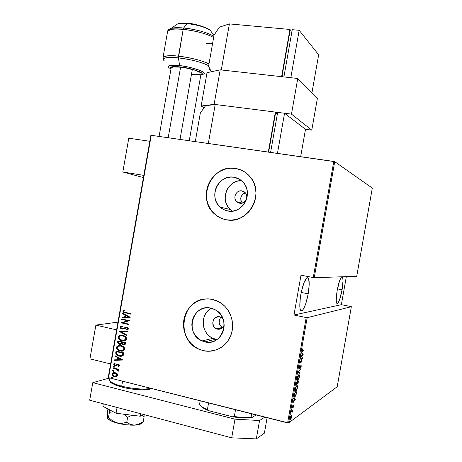 <?xml version="1.0" encoding="UTF-8"?>
<svg xmlns="http://www.w3.org/2000/svg" width="462" height="462" viewBox="0 0 462 462"><rect width="100%" height="100%" fill="white"/><g stroke="black" fill="none" stroke-linecap="round" stroke-linejoin="round"><path stroke-width="0.69" d="M220.905 317.215C218.006 321.171 218.549 324.578 222.54 327.448L220.033 325.213L219.138 322.99L219.427 319.444L220.905 317.215M217.544 329.163L216.308 328.736C209.921 326.051 213.069 315.061 219.721 316.822L222.938 318.728L221.194 317.354L218.561 316.695L215.28 317.735L213.669 319.461L212.711 322.944L213.744 326.449L215.396 328.199L217.544 329.163L222.066 328.216L217.544 329.163L219.866 329.187L222.892 327.489L224.174 325.415C222.834 328.355 220.622 329.602 217.544 329.163M245.357 192.827C240.558 195.126 239.53 198.55 242.284 203.101L240.794 200.202L241.083 196.673L243.197 193.844L245.299 192.839M241.932 190.898L244.103 191.736L245.79 193.382L246.847 196.812L246.425 199.232L245.143 201.317L242.094 203.153L239.749 203.251L236.688 201.686C232.403 197.892 236.365 189.72 241.932 190.898L245.155 192.602C249.266 196.489 245.212 204.452 239.749 203.251L237.583 202.402L235.909 200.751L234.991 198.544L234.962 196.113L235.822 193.826L237.451 192.036L239.593 191.008L241.932 190.898M232.276 211.082L229.88 209.136L227.905 206.728L226.426 203.956L225.502 200.924L225.161 197.753L225.427 194.554L226.276 191.453L227.679 188.56L229.591 185.995L231.936 183.847L234.627 182.207L237.56 181.127L241.47 180.642C227.402 179.897 219.479 200.41 230.267 209.511L232.363 211.14M233.945 177.235L239.634 179.325L233.945 177.235L237.029 178.049L239.888 179.487L242.411 181.491L244.496 183.986L246.061 186.879L247.043 190.055L247.407 193.393L247.135 196.766L246.24 200.029L244.75 203.066L242.735 205.752L240.263 207.987L237.439 209.684L234.373 210.776L231.179 211.226L226.732 210.747L223.152 209.326L220.016 207.063C207.969 196.904 218.561 174.076 233.945 177.235C237.537 177.83 240.587 179.487 243.099 182.201C253.904 193.012 242.648 214.333 227.991 211.018L224.925 210.164L222.095 208.691L219.612 206.67L217.573 204.175L216.043 201.293L215.09 198.146L214.743 194.849L215.015 191.528L215.898 188.305L217.354 185.302L219.335 182.629L221.76 180.399L224.549 178.684L227.581 177.564L230.757 177.073L233.945 177.235M211.371 308.235C199.832 313.877 200.872 333.616 213.011 338.323L215.771 339.229L204.914 341.88L202.061 340.933C184.257 334.009 192.458 303.349 210.868 308.119L213.923 309.107L216.747 310.707L219.242 312.866L221.304 315.494L222.846 318.497L223.816 321.754L224.174 325.138L223.897 328.522L223.002 331.768L221.523 334.754L219.519 337.358L217.071 339.478L214.276 341.037L211.232 341.978L208.073 342.261L204.914 341.88L201.877 340.852L199.082 339.224L196.627 337.046L194.612 334.419L193.104 331.439L192.163 328.211L191.822 324.867L192.1 321.529L192.977 318.324L194.427 315.373L196.39 312.786L198.799 310.66L201.559 309.084L204.568 308.114L207.709 307.784L210.868 308.119L215.379 309.84C231.826 318.122 222.401 346.829 204.914 341.88L215.771 339.229L217.088 339.466M205.532 298.954C180.492 300.057 175.739 340.944 199.694 349.48L203.367 350.652L199.607 349.503C187.907 344.762 181.046 330.394 184.303 317.798C187.422 305.168 200.063 296.743 212.329 299.359L207.53 298.862L202.754 299.376L198.192 300.866L194.017 303.274L190.373 306.502L187.399 310.424L185.21 314.899L183.882 319.756L183.46 324.815L183.968 329.88L185.389 334.771L187.664 339.299L190.714 343.295L194.427 346.604L198.672 349.099L203.28 350.675L208.085 351.27L212.895 350.86L217.527 349.445L221.795 347.077L225.537 343.855L228.598 339.888L230.856 335.343L232.224 330.388L232.64 325.225L232.097 320.062L230.607 315.096L228.245 310.528L225.092 306.531L221.286 303.257L216.978 300.837L212.329 299.359L219.831 302.315C230.192 308.472 235.262 322.73 231.162 334.5C227.154 346.309 214.766 353.401 203.28 350.675L203.367 350.652C207.247 351.536 211.099 351.438 214.922 350.369M240.789 169.906L235.418 168.422C241.1 169.346 245.882 172.008 249.775 176.397C265.708 193.07 248.354 224.873 226.363 219.779L231.214 220.114L236.07 219.45L240.742 217.798L245.051 215.228L248.822 211.827L251.911 207.733L254.181 203.107L255.555 198.123L255.971 192.983L255.411 187.895L253.898 183.05L251.501 178.65L248.319 174.855L244.467 171.812L240.113 169.646L235.418 168.422L230.567 168.191L225.751 168.953L221.148 170.674L216.926 173.279L213.253 176.675L210.262 180.729L208.056 185.279L206.722 190.165L206.306 195.201L206.832 200.196L208.27 204.966L210.574 209.338L213.658 213.138L217.417 216.216L221.702 218.462L226.363 219.779C221.962 218.982 218.081 217.105 214.72 214.137C195.928 198.978 211.746 163.692 235.418 168.422L235.493 168.457C211.827 163.727 196.015 199.001 214.801 214.154C218.024 216.996 221.725 218.844 225.912 219.698M342.076 289.772C340.661 297.199 339.154 301.755 337.555 303.436C335.932 303.673 335.81 299.312 337.196 290.355C338.565 283.154 340.032 278.632 341.58 276.796L339.634 280.607L337.196 290.355L336.226 299.925L336.515 302.726L337.289 303.563L338.409 302.344L339.709 299.295L342.076 289.772L337.474 288.877L342.076 289.772L343.047 280.417L342.457 276.767C343.341 278.511 343.214 282.848 342.076 289.772M308.194 293.826C306.479 302.749 304.458 308.356 302.136 310.649C299.578 311.284 299.133 305.971 300.797 294.71C302.546 285.707 304.562 280.105 306.843 277.893C309.424 277.362 309.875 282.675 308.194 293.826L301.23 292.446L308.194 293.826L309.199 284.811L308.662 278.846L307.507 277.633L306.733 277.974L304.025 282.652L301.455 291.395L300.288 298.007L299.815 306.497L300.023 308.483L300.953 310.712L301.634 310.886L302.419 310.418L304.187 307.692L305.988 302.985L308.194 293.826M288.577 422.955L307.172 317.683L351.345 306.71L337.202 386.758L288.577 422.955L337.202 386.758L351.345 306.71L307.172 317.683L306.208 317.561L287.607 422.903L108.57 377.65L151.241 135.308L333.778 161.44L313.276 277.547L300.999 275.196L293.971 315.015L306.208 317.561L293.971 315.015L341.372 304.666L346.327 276.64L341.372 304.666L350.843 306.56L341.372 304.666L293.971 315.015L300.999 275.196L314.235 277.691L334.725 161.66L372.308 188.092L356.722 276.299L314.235 277.691L356.722 276.299L372.308 188.092L334.725 161.66L314.235 277.691L313.276 277.547L333.778 161.44L334.725 161.66L151.241 135.308L108.57 377.65L288.577 422.955L287.607 422.903L306.208 317.561L307.172 317.683L288.577 422.955M289.755 420.842L289.535 421.812L289.755 420.842M291.02 413.698L290.794 414.668L291.02 413.698M291.793 409.297L291.574 410.262L291.793 409.297M295.362 399.18L293.618 398.204L293.526 398.723L294.092 399.035L293.682 401.351L292.752 403.089L295.345 399.301L293.618 398.204L293.526 398.723L294.092 399.035L293.682 401.351L292.752 403.089L295.345 399.301L294.692 399.37L294.854 399.058L295.362 399.18M296.789 385.672L295.767 387.15L295.126 389.385L295.195 391.181L295.796 391.349L296.823 389.853L297.424 387.803L297.43 385.966L296.685 385.741C296.171 386.013 295.663 387.168 295.16 389.195C294.987 391.135 295.201 391.851 295.796 391.349L295.888 391.285C296.408 391.014 296.922 389.853 297.424 387.803C297.586 385.903 297.372 385.192 296.789 385.672M298.712 374.769L298.585 374.849C298.082 375.121 297.586 376.247 297.095 378.234C296.922 380.18 297.13 380.919 297.719 380.451L297.205 380.33L297.557 380.03L297.205 380.33L297.84 380.37C298.348 380.105 298.845 378.967 299.336 376.963L299.336 376.963C299.503 375.052 299.295 374.324 298.712 374.769L297.695 376.201L297.13 378.037L297.037 379.96L297.632 380.492L298.516 379.469L299.301 377.159L299.388 375.265L298.729 374.763M298.995 367.486L298.995 368.589L299.393 368.688L300.953 365.8L300.6 367.989L301.149 365.373L299.434 368.237L299.185 367.521L299.751 365.604L299.024 367.313L299.359 368.716L300.872 365.812L300.6 367.989L301.201 366.406L300.947 365.338L299.416 368.254L299.209 367.388L299.751 365.604L298.995 367.486M303.338 354.054L301.674 352.575L301.582 353.095L302.119 353.569L301.709 355.884L300.814 357.461L303.338 354.054L302.801 354.054L303.338 354.054L301.674 352.575L301.582 353.095L302.119 353.569L301.709 355.884L300.814 357.461L303.315 354.169L302.818 353.938L303.338 354.054M302.627 350.854L302.194 350.606L302.494 348.926L302.027 351.322L303.915 350.75L304.002 350.283L302.627 350.854L302.223 350.306L302.494 348.926L302.015 350.358C301.963 351.432 302.131 351.761 302.523 351.339L303.915 350.75L304.002 350.283L302.627 350.854M300.519 359.13L302.165 358.379L299.867 362.826L301.963 361.827L302.044 361.359L300.398 362.133L302.691 357.704L300.6 358.656L300.519 359.13L302.165 358.379L299.867 362.826L301.963 361.827L302.044 361.359L300.398 362.133L302.691 357.704L300.6 358.656L300.519 359.13M298.227 372.118L299.902 373.492L299.994 372.978L298.625 371.962L300.756 368.664L298.204 372.233L299.902 373.492L299.994 372.978L298.625 371.962L300.756 368.664L298.227 372.118M296.46 382.126L296.234 384.962L297.239 383.581L297.528 383.962L298.007 383.379L298.591 380.919L296.46 382.126L296.5 384.985L297.239 383.581L297.638 383.893L298.591 380.919L296.46 382.126L297.389 382.022L296.587 384.511L296.402 382.432L297.389 382.022L296.454 382.138M294.219 394.796L294.19 396.846L294.612 397.02L295.235 396.5L296.673 391.759L294.519 393.081L294.219 394.796C293.988 396.806 294.173 397.522 294.785 396.939L296.096 394.64L296.673 391.759L294.519 393.081L294.219 394.796M293.647 406.144L293.353 405.422L292.261 407.582L292.44 405.821L292.128 408.079L293.301 405.873L293.231 407.374L293.647 406.144L293.416 405.37L292.342 407.565L292.44 405.821L292.013 407.143L292.267 408.033L293.341 405.838L293.231 407.374L293.647 406.144M291.326 411.192L291.239 411.665L292.406 411.024L292.544 412.098L292.931 410.071L291.326 411.192L291.239 411.665L292.313 411.001L292.544 412.098L292.931 410.071L291.326 411.192M291.822 415.176L291.066 415.321L290.257 417.192L290.113 419.109L290.465 419.363L290.916 418.947L291.701 417.059L291.822 415.176L291.314 415.049L291.378 415.436L291.308 415.055L291.822 415.176L291.349 415.02L290.136 417.764C290.003 419.19 290.153 419.698 290.598 419.294L291.811 416.551L291.822 415.176M150.86 135.331L108.241 377.39L108.57 377.65L108.241 377.39L150.86 135.331L151.241 135.308L150.86 135.331M117.152 373.752L114.732 372.615L112.41 373.094L111.971 374.769L113.577 376.374L116.118 376.819L117.787 375.693L117.319 373.92L115.211 372.713C113.721 372.245 112.624 372.667 111.908 373.972C112.122 375.514 112.988 376.426 114.507 376.715L116.638 376.697L117.845 375.462L117.152 373.752M113.086 367.891L113.011 368.335L117.25 369.577L117.868 370.126L117.827 370.778L118.393 371.182L118.63 370.911L117.897 369.548L118.746 369.762L118.826 369.311L113.086 367.891L113.011 368.335L116.886 369.392L118.393 371.182L118.67 370.79L117.897 369.548L118.746 369.762L118.826 369.311L113.086 367.891M119.571 365.656L119.144 364.726L118.012 364.247L115.731 365.165L114.859 365.044L114.357 364.241L115.102 363.606L114.622 363.172L113.675 363.987L113.912 364.911L115.107 365.609L116.28 365.575L117.914 364.714L118.821 365.199L118.139 366.031L118.578 366.464L119.571 365.656L118.237 364.293L115.136 365.153L114.357 364.241L115.102 363.606L114.622 363.172L113.652 364.079L115.107 365.609L116.031 365.65L118.191 364.743L118.867 365.471L118.139 366.031L118.578 366.464L119.571 365.656M115.777 352.61L115.875 354.013L116.747 355.064L118.515 355.983L120.726 356.375L123.077 355.619L123.926 352.904L116.06 351.016L115.777 352.61C115.829 354.498 116.788 355.642 118.659 356.029L123.169 355.515L123.926 352.904L116.06 351.016L115.777 352.61M117.856 340.8L117.7 342.989L119.56 344.323L120.732 344.381L121.749 343.786L123.1 344.692L124.717 344.744L125.468 343.999L125.733 342.654L117.856 340.8L117.614 342.175L119.213 344.23L121.749 343.786L123.325 344.756C124.445 345.091 125.19 344.721 125.56 343.63L125.733 342.654L117.856 340.8M119.502 331.473L126.969 335.631L127.056 335.146L121.004 331.878L127.685 331.549L127.772 331.063L119.479 331.583L126.969 335.631L127.056 335.146L121.004 331.878L127.685 331.549L127.772 331.063L119.502 331.473M121.633 319.369L127.83 320.767L121.027 322.811L128.91 324.601L128.99 324.157L122.771 322.742L129.597 320.703L121.708 318.924L121.633 319.369L121.916 318.971L121.633 319.369L127.83 320.767L121.027 322.811L128.91 324.601L128.99 324.157L122.771 322.742L129.597 320.703L121.708 318.924L121.633 319.369M125.577 312.514L123.804 311.786L123.735 311.163L124.555 310.487L124.001 310.083L122.857 311.238L123.804 312.474L130.758 314.125L130.833 313.681L124.336 312.173L123.672 311.336L124.555 310.487L124.001 310.083L122.875 311.122L123.845 312.491L130.758 314.125L130.833 313.681L125.577 312.514M130.209 317.25L122.707 313.259L122.621 313.744L125.017 315.02L124.636 317.18L121.991 317.325L121.904 317.81L130.209 317.25L122.707 313.259L122.621 313.744L125.017 315.02L124.636 317.18L121.991 317.325L121.904 317.81L130.209 317.25M122.828 328.58L124.463 327.916L123.048 328.546L121.783 328.511L120.865 327.281L122.378 326.455L122.055 325.929L120.062 327.084L120.403 328.136L121.593 328.932L123.36 329.002L126.675 327.801L127.558 328.667L126.363 329.493L126.773 330.024L128.113 329.458L128.303 328.511L127.57 327.685L126.091 327.275L123.013 328.528L121.772 328.511L120.865 327.281L122.378 326.455L122.055 325.929L120.605 326.334L120.062 327.084L121.91 325.947M122.869 335.377L120.882 335.227L119.017 335.914L118.341 336.919L118.416 338.184L119.508 339.57L121.315 340.54L123.302 340.91L125.283 340.546L126.496 339.345L126.455 337.901L125.341 336.521L122.869 335.377C120.836 334.759 119.317 335.337 118.301 337.098C118.515 338.894 119.491 340.032 121.235 340.511L121.968 340.725C124.024 341.366 125.566 340.789 126.588 338.993C126.363 337.225 125.398 336.099 123.695 335.62L122.869 335.377M121.067 345.611L119.081 345.455L117.215 346.13L116.54 347.135L116.615 348.4L117.712 349.792L119.514 350.774L121.5 351.149L123.475 350.791L124.688 349.601L124.648 348.157L123.539 346.766L121.067 345.611C119.04 344.987 117.515 345.553 116.499 347.308C116.747 349.18 117.781 350.346 119.606 350.802L120.166 350.958C122.222 351.605 123.758 351.033 124.78 349.243C124.526 347.407 123.504 346.257 121.725 345.795L121.067 345.611M122.69 359.927L115.217 355.786L115.13 356.271L117.521 357.594L117.14 359.759L114.501 359.858L114.414 360.343L122.673 360.037L115.217 355.786L115.13 356.271L117.521 357.594L117.14 359.759L114.501 359.858L114.414 360.343L122.69 359.927M113.935 366.36L113.202 366.764L114.201 367.255L114.512 366.909L114.137 366.435L113.202 366.643L113.773 367.25L114.507 366.967L113.935 366.36M113.207 370.472L112.48 370.871L113.479 371.367L113.785 370.957L113.415 370.547L112.48 370.755L113.051 371.361L113.785 371.078L113.207 370.472M112.035 377.136L111.307 377.535L112.301 378.031L112.612 377.685L112.243 377.211L111.307 377.414L111.879 378.02L112.612 377.743L112.035 377.136M240.771 169.9L235.493 168.457L230.648 168.226L225.831 168.982L221.229 170.703L217.013 173.314L213.34 176.703L210.349 180.752L208.143 185.308L206.809 190.188L206.393 195.224L206.918 200.219L208.356 204.989L210.66 209.355L213.744 213.155L217.498 216.233M202.841 299.37L198.285 300.854L194.104 303.263L190.465 306.491L187.491 310.412L185.302 314.888L183.974 319.744L183.558 324.798L184.067 329.862L185.481 334.754L187.757 339.281L190.806 343.278L194.519 346.581L198.758 349.076L203.367 350.652L208.171 351.247L214.847 350.392M209.835 309.199L207.507 311.244L205.613 313.733L204.216 316.574L203.367 319.664L203.101 322.874L203.43 326.091L204.343 329.192L205.804 332.062L207.756 334.592L210.129 336.677L212.838 338.248M124.024 312.451L130.769 314.056L124.064 312.468L122.875 311.122L124.064 310.129L123.25 310.724M123.152 310.903L123.585 312.191M130.192 317.342L121.904 317.81L122.205 317.313L122.124 317.787L130.192 317.342M124.855 317.157L125.237 314.992L122.621 313.744L122.904 313.363L122.84 313.715L125.237 314.992L124.855 317.157M126.005 315.402L128.886 316.932L125.485 317.134L126.005 315.402L128.886 316.932L126.005 315.402M128.927 324.526L121.027 322.811L128.043 320.738L121.847 319.34L128.043 320.738L121.24 322.776L128.927 324.526M126.727 329.423L127.76 328.725L126.363 329.493L126.981 329.978L126.363 329.493L126.773 330.024L128.349 329.002L126.721 327.344L124.249 327.945L125.52 327.373M121.483 328.759L122.153 328.99L120.062 327.084L121.933 329.025L123.163 329.042L121.933 329.025L126.675 327.801L127.76 328.725L127.119 327.835L126.161 327.76M121.673 325.993L120.819 326.299M120.322 326.894L120.409 327.795L121.171 328.586M126.34 327.725L126.888 327.766M127.05 327.812L127.72 328.361L127.431 329.169M125.364 327.437L124.457 327.916M124.122 328.107L123.776 328.28M123.591 328.367L123.233 328.494M127.691 331.525L121.004 331.878L127.691 331.525M126.992 335.493L119.479 331.583L126.992 335.493M123.521 340.869L121.448 340.471C119.71 339.992 118.734 338.854 118.52 337.058L120.721 335.25L119.236 335.874M118.613 336.706L118.491 337.427M118.526 337.791L120.005 339.743L122.852 340.812M121.939 335.643L124.746 336.527M125.479 337.202L125.907 339.073M125.78 339.333L125.179 339.917M124.688 340.171L124.157 340.315M124.047 340.332L125.774 338.825C124.948 340.292 123.706 340.777 122.049 340.28L121.466 340.113C120.033 339.714 119.248 338.762 119.109 337.266C119.918 335.81 121.142 335.331 122.794 335.822L121.113 335.718M122.794 335.822L123.464 336.018C124.844 336.434 125.618 337.364 125.774 338.825L125.987 338.785C125.831 337.329 125.063 336.394 123.677 335.984L122.794 335.822L125.046 336.994L125.739 338.969L124.469 340.211L122.315 340.338L119.831 339.131L119.086 337.416L120.149 336.007L122.794 335.822M124.619 344.773L123.325 344.756L121.968 343.74L124.238 344.796M120.894 344.346L119.56 344.323L117.614 342.175L118.064 340.846L117.81 342.336L118.128 343.301L119.41 344.178L120.894 344.346M121.673 342.377L120.721 343.832M121.575 342.844L121.466 343.185M120.478 343.884L121.414 343.289M118.803 341.389L121.725 342.082L121.2 343.335L119.444 343.826L118.468 342.088L118.584 341.435L121.725 342.082L118.803 341.389M124.954 343.48L124.139 344.311L125.058 342.868L124.954 343.48M122.534 342.273L125.058 342.868L123.389 344.306L122.315 342.313L125.058 342.868L122.534 342.273M124.734 343.52L124.249 344.265L123.088 344.213L122.291 343.497L122.315 342.313L124.844 342.908L124.734 343.52M122.8 351.022L119.825 350.756C118.001 350.3 116.967 349.133 116.724 347.268L118.786 345.495M118.647 345.53L117.44 346.09M116.817 346.91L116.69 347.638M116.73 348.002L118.208 349.959L121.05 351.039M121.72 351.103L122.39 351.08M120.137 345.865L123.215 346.974L124.064 348.082L124.105 349.312M123.978 349.572L123.377 350.156M122.886 350.404L122.343 350.554L123.966 349.07C123.146 350.537 121.904 351.022 120.247 350.514L119.785 350.387C118.295 350 117.469 349.029 117.308 347.482C118.116 346.032 119.346 345.559 120.992 346.055L119.213 345.963M120.992 346.055L121.523 346.211C122.973 346.604 123.787 347.557 123.966 349.07L124.186 349.029C124.007 347.516 123.192 346.558 121.743 346.165L120.992 346.055L123.614 347.695L123.937 349.22L122.915 350.34L120.784 350.618L118.243 349.549L117.29 347.632L118.347 346.229L120.992 346.055M121.956 356.242L118.878 355.977C117.007 355.59 116.049 354.452 115.997 352.564L116.095 353.967L117.412 355.324L119.623 356.167L121.956 356.242M123.256 353.107L122.69 355.024L123.256 353.107L117.007 351.605L123.256 353.107M122.378 355.347L121.385 355.775L122.69 355.024M116.782 351.651L123.192 353.47L122.47 355.07L118.832 355.607L116.62 353.782L116.782 351.651L123.036 353.159L122.661 354.712L121.98 355.526L120.518 355.884L119.023 355.665L116.788 354.192L116.782 351.651M122.678 359.99L114.414 360.343L114.715 359.852L114.64 360.291L122.678 359.99M117.36 359.707L117.741 357.548L115.13 356.271L115.413 355.896L115.356 356.225L117.741 357.548L117.36 359.707M118.509 357.969L121.379 359.557L117.989 359.731L118.509 357.969L121.379 359.557L118.509 357.969M118.364 365.973L118.78 366.389L118.139 366.031L119.086 365.413L117.868 364.691M116.199 365.604L115.107 365.609L113.652 364.079L114.634 363.184L113.923 363.848L114.045 364.737L114.807 365.373L116.199 365.604M118.532 364.726L119.092 365.344L118.503 365.927M113.617 366.343L113.461 366.822L114.293 367.221L113.202 366.643L113.64 366.337M118.763 369.652L117.897 369.548L118.763 369.652M118.047 370.715L117.105 369.334L113.011 368.335L113.288 367.943L113.23 368.278L116.967 369.277L118.203 370.368M113.577 371.327L112.48 370.755L112.907 370.443L112.74 370.922L113.577 371.327M116.62 376.703L114.726 376.651C113.213 376.363 112.347 375.45 112.133 373.914L113.375 372.661L112.306 373.423L112.11 374.18L113.392 376.08M113.796 376.311L116.603 376.709M114.241 373.007L116.066 373.354L117.221 374.416L117.221 375.6L116.285 376.224M116.17 376.253L117.36 375.225L114.582 376.264L112.612 374.151L115.35 373.094L113.767 373.111M115.13 373.152L117.36 375.225L115.13 373.152L117.088 374.665L117.001 375.664L116.066 376.282L113.871 376.004L112.612 374.561L113.242 373.302L115.13 373.152M112.416 377.985L111.307 377.414L111.723 377.108M111.567 377.246L112.312 377.991M125.485 317.134L125.791 315.425L128.673 316.961L125.485 317.134M121.454 342.417L121.067 343.526L120.074 343.936L118.861 343.497L118.428 342.712L118.584 341.435L121.506 342.123L121.454 342.417M117.989 359.731L118.289 358.021L121.16 359.609L117.989 359.731M303.424 350.519L303.915 350.75L301.992 351.23L303.424 350.519M301.622 352.876L302.818 353.938L301.622 352.876M302.928 354.285L301.778 355.503L302.102 353.678L302.928 354.285L301.969 355.544L302.292 353.719L302.928 354.285M301.461 361.631L301.963 361.827L300.069 362.364L301.461 361.631M301.651 358.264L302.165 358.379L300.589 358.743L301.651 358.264M298.313 371.997L299.994 372.978L299.428 373.146L298.313 371.997M298.573 375.283L298.631 375.242C299.105 374.884 299.266 375.508 299.116 377.108L297.805 379.978C297.32 380.353 297.158 379.729 297.32 378.089L298.897 375.202L299.191 376.518L298.602 378.834L297.73 380.012L297.222 379.181L297.626 376.9L298.556 375.288M296.206 384.915L296.5 384.985L296.206 384.915M297.066 381.947L298.29 381.514L297.667 383.46L297.609 381.901L297.066 381.947M297.609 381.901L298.29 381.514L297.095 381.779L298.29 381.514L297.597 383.483L297.609 381.901M296.823 385.649L296.974 386.088L296.823 385.649M295.605 390.939L295.276 391.227L295.796 391.349L295.235 391.25L295.605 390.939L295.195 388.998L296.702 386.145L296.367 386.065L296.702 386.145C297.182 385.758 297.349 386.365 297.199 387.959L295.876 390.875C295.391 391.279 295.23 390.667 295.385 389.039L296.396 386.428L296.974 386.088L297.28 386.734L296.685 389.697L295.605 390.939M294.583 396.54L294.265 396.812L294.785 396.939L294.196 396.852L294.565 396.558M294.664 393.422L296.373 392.365L295.882 392.244L296.373 392.365L295.946 394.484L294.866 396.46L294.103 395.564L294.467 393.376L296.373 392.365L295.663 395.322L294.658 396.546L294.317 395.709L294.664 393.422M293.589 398.354L294.854 399.058L293.589 398.354M294.941 399.509L293.757 400.912L294.08 399.093L294.941 399.509L293.947 400.958L294.271 399.139L294.941 399.509M292.059 407.49L292.55 407.669L292.059 407.49M292.406 410.435L292.844 410.545L292.406 410.435M292.169 410.603L292.608 410.706L292.169 410.603M292.123 410.631L292.209 410.972L292.123 410.631M291.343 411.18L291.782 411.29L291.343 411.18M290.39 418.826L290.119 419.132L290.176 417.573L291.262 415.494L291.614 416.695L290.679 418.82L290.431 417.18L291.048 415.725L291.603 415.569L291.401 417.533L290.407 418.843M290.142 419.178L290.598 419.294L290.142 419.178M297.337 382.34L296.506 384.534L296.592 382.472L297.389 382.022L297.337 382.34M350.843 306.56L351.345 306.71L350.843 306.56M235.528 409.742L234.332 416.516L232.698 416.822L208.755 410.695L207.403 409.632L208.581 402.928L207.403 409.632C202.98 407.732 200.364 405.977 199.544 404.36C200.364 405.977 202.98 407.732 207.403 409.632L208.755 410.695L202.61 407.605L200.15 405.243C201.114 406.93 203.979 408.743 208.755 410.695L232.698 416.822C240.176 417.925 246.408 418.277 251.397 417.879L251.068 417.469L251.709 413.831L251.068 417.469C246.46 417.729 240.881 417.411 234.332 416.516C240.881 417.411 246.46 417.729 251.068 417.469L251.397 417.879L242.989 417.914L232.698 416.822L234.332 416.516L235.528 409.742M200.173 400.802L199.544 404.36L200.173 400.802M256.191 414.963L251.397 417.879L256.191 414.963M121.708 386.163C115.361 384.748 111.302 382.744 109.529 380.145C109.881 382.08 113.941 384.084 121.708 386.163L122.586 381.19L121.708 386.163C132.155 388.889 146.05 389.87 150.572 388.265C143.618 390.321 127.165 387.768 121.708 386.163L121.98 387.116L121.708 386.163M118.503 386.117L115.512 385.06M113.138 383.98L111.481 382.923M150.791 388.398L147.54 389.512L141.655 389.836L134.02 389.304L125.855 387.993M159.095 136.429L171.177 67.827C171.847 66.84 174.988 66.632 180.596 67.204L186.457 68.099L194.843 70.166L200.162 72.442L200.906 73.106L201.08 73.677L200.675 74.134M192.331 69.433L180.001 139.426M183.177 29.377C189.432 29.822 205.359 32.762 213.635 37.526C206.26 33.611 196.107 30.89 183.177 29.377L178.419 57.894C184.581 58.42 200.883 61.458 208.668 65.708C201.582 62.174 191.499 59.569 178.419 57.894L179.637 65.679L180.209 66.95C186.151 66.944 207.888 73.106 200.895 74.653L202.108 73.868L201.929 73.262L199.757 71.772L192.689 69.312L186.481 67.902L180.209 66.95L172.852 66.678L170.42 67.296L170.108 67.816L170.98 68.942C167.504 66.314 175.606 66.326 180.209 66.95L179.637 65.679C194.057 67.157 209.621 73.215 202.523 74.382C211.134 72.811 186.498 65.65 179.637 65.679L178.419 57.894C166.158 56.843 161.463 57.848 164.333 60.92C159.921 57.063 171.621 57.011 178.419 57.894L178.453 56.173C191.366 57.802 201.542 60.389 208.986 63.935C200.623 59.638 184.696 56.716 178.453 56.173L183.177 29.377C173.955 28.609 168.769 29.245 167.631 31.283C170.565 29.066 175.745 28.425 183.177 29.377L183.685 28.003L183.177 29.377M212.636 43.209L206.375 43.52M213.854 36.279C206.168 31.491 189.865 28.419 183.685 28.003C196.789 29.556 206.843 32.317 213.854 36.279M210.164 69.485L209.026 69.837L210.164 69.485M187.809 23.314L187.046 23.597C191.822 23.845 205.717 26.64 210.401 30.509L211.382 31.901L210.401 30.509C205.694 27.229 197.909 24.925 187.046 23.597L183.685 28.003L187.046 23.597C183.004 23.239 179.926 23.308 177.812 23.816L175.624 25.3L177.812 23.816L187.809 23.314M162.959 57.733L163.028 57.421C164.114 55.7 169.254 55.284 178.453 56.173C171.032 55.174 165.893 55.59 163.028 57.421L162.959 57.733M194.046 74.601L191.464 74.359C197.118 74.96 200.312 74.763 201.051 73.758C202.258 72.066 190.425 68.232 180.596 67.204L168.18 137.734L180.596 67.204L173.718 66.95L171.437 67.527L171.142 68.047M207.369 28.592L200.358 25.78L190.968 23.741M185.037 23.187L182.53 23.192M168.653 29.643L171.304 28.24C174.11 27.581 178.24 27.506 183.685 28.003L171.304 28.24L168.653 29.643M169.075 67.741C167.007 65.535 170.53 64.853 179.637 65.679C174.613 65.015 165.864 64.957 169.075 67.741L170.952 69.104M297.759 78.482L291.47 114.12L214.114 104.348L220.195 69.837L297.759 78.482L317.429 98.117L311.775 130.14L317.429 98.117L297.759 78.482L220.195 69.837L207.022 72.684L201.143 106.041L204.094 107.727L201.143 106.041L207.022 72.684L220.195 69.837L214.114 104.348L201.143 106.041L214.114 104.348L291.47 114.12L297.759 78.482M305.498 129.314L311.775 130.14L291.47 114.12L311.775 130.14L305.498 129.314L284.54 113.248L277.46 153.378L284.54 113.248L277.656 112.376L284.54 113.248L305.498 129.314L300.664 156.699L305.498 129.314M142.383 422.591L143.249 421.65L138.958 424.07L136.735 424.832L134.5 425.161L130.342 424.422L126.744 422.285L127.627 417.284L123.539 414.16L127.627 417.284L126.744 422.285L121.951 423.394L119.485 423.44L114.663 422.129L112.451 420.818L108.518 417.359L109.39 412.399L113.167 411.711L109.39 412.399L108.518 417.359L107.588 418.306L107.323 413.894L107.952 408.98L107.415 412.046L107.427 417.238M109.454 409.765L109.39 412.399L109.454 409.765M142.798 422.262L143.249 421.65L144.115 416.73L144.046 414.639L144.115 416.73L143.249 421.65L138.958 424.07L134.5 425.161L125.964 424.751L117.03 423.025L110.222 420.478L107.577 418.289C108.61 419.964 111.764 421.54 117.03 423.025C123.117 424.607 128.944 425.317 134.5 425.161L130.342 424.422L126.744 422.285L121.951 423.394L117.03 423.025L112.451 420.818L108.518 417.359L107.848 418.329M141.926 415.511L144.115 416.73L141.926 415.511M127.627 417.284L131.999 415.217L127.627 417.284M141.794 422.666L141.568 423.221M141.054 423.723L137.843 424.832L134.5 425.161C138.871 424.936 141.291 424.156 141.759 422.817M107.588 418.306L107.409 417.856M140.615 413.704L140.171 416.233L116.06 413.224L117.071 407.467L116.06 413.224L102.859 406.306L103.297 403.817L102.859 406.306L116.06 413.224L140.171 416.233L140.615 413.704M144.086 414.622L140.171 416.233L144.086 414.622M264.38 433.171L256.312 438.9L231.693 437.832L89.692 400.213L92.781 382.657L109.737 377.945L92.781 382.657L234.985 419.167L92.781 382.657L89.692 400.213L231.693 437.832L234.985 419.167L231.693 437.832L256.312 438.9L259.552 420.524L234.985 419.167L259.552 420.524L264.824 417.146L259.552 420.524L256.312 438.9L264.38 433.171L267.105 417.723L264.38 433.171M268.312 152.067L275.369 112.087L277.437 113.617L275.369 112.087L268.312 152.067M275.462 113.49L268.647 152.113L275.462 113.49L277.414 113.739L275.462 113.49M200.352 112.919L195.293 141.615L200.352 112.919L205.526 105.74L215.2 104.487L275.369 112.087L215.2 104.487L208.327 143.48L215.2 104.487L205.526 105.74L200.352 112.919M270.593 152.391L277.656 112.376L270.593 152.391M95.882 325.092L117.972 322.124L95.882 325.092L89.946 358.841L95.882 325.092L116.603 329.874L95.882 325.092M89.946 358.841L110.609 363.935L89.946 358.841M281.612 76.68L289.945 29.464L291.303 31.104L289.945 29.464L281.612 76.68L221.286 69.958L229.4 23.903L289.945 29.464L229.4 23.903L221.286 69.958L281.612 76.68M282.115 75.774L283.281 76.865L282.115 75.774L290.021 30.983L282.115 75.774L284.072 75.993L282.115 75.774M214.05 35.181L208.57 66.28L214.05 35.181L219.369 27.171L229.4 23.903L219.369 27.171L214.05 35.181M211.301 71.754L208.57 66.28L211.301 71.754M290.021 30.983L291.984 31.162L290.021 30.983M292.244 29.678L299.174 30.313L290.812 77.708L283.905 76.935L292.244 29.678L299.174 30.313L318.653 54.782L299.174 30.313L290.812 77.708L283.905 76.935L292.244 29.678M311.966 92.666L318.653 54.782L311.966 92.666M143.422 177.581L122.828 171.997L128.777 138.213L122.828 171.997L143.809 175.375L122.828 171.997L143.422 177.581M149.809 141.28L128.777 138.213L149.809 141.28M222.54 327.448L216.308 328.736M242.048 203.165L236.688 201.686M230.267 209.511L220.016 207.063M213.011 338.323L202.061 340.933M336.752 303.28L337.555 303.436M300.629 310.337L302.136 310.649M299.359 368.716L299.012 368.636M297.84 380.37L297.32 380.249M298.527 375.311L298.221 375.242M297.638 383.893L297.285 383.812M296.558 384.95L296.182 384.858M295.888 391.285L295.374 391.164M296.621 386.203L296.321 386.128M294.866 396.881L294.352 396.754M109.91 377.991L109.529 380.145L109.973 381.456C111.342 381.681 106.786 382.282 121.818 387.069M151.01 388.375C150.901 390.234 134.419 390.615 121.98 387.11M163.392 59.771L163.028 57.421L167.631 31.283C167.764 30.122 168.994 29.112 171.304 28.24L177.812 23.816C178.465 23.539 180.896 22.8 187.433 23.279C196.852 23.539 210.915 29.366 210.401 30.509L213.975 35.591M202.523 74.382L200.872 74.775M189.247 140.748L201.091 73.539"/></g></svg>
